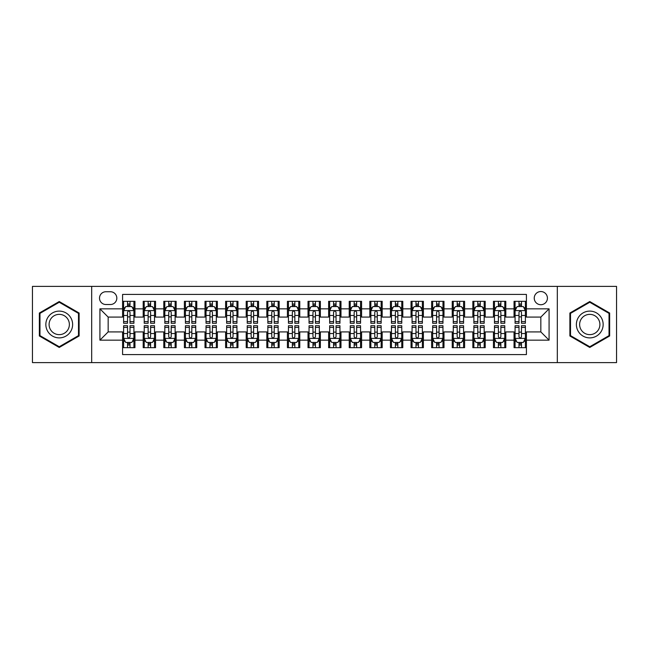 <?xml version="1.0" encoding="UTF-8"?>
<svg xmlns="http://www.w3.org/2000/svg" width="649" height="649" viewBox="0 0 649 649"><rect width="100%" height="100%" fill="white"/><g stroke="black" fill="none" stroke-linecap="round" stroke-linejoin="round"><path stroke-width="0.97" d="M540.836 291.539A6.595 6.595 0 0 0 534.241 298.126A6.595 6.595 0 0 0 540.836 304.722A6.595 6.595 0 0 0 547.423 298.126A6.595 6.595 0 0 0 540.836 291.539M557.313 362.613L616.55 362.613L616.55 286.387L557.313 286.387L557.313 362.613L91.687 362.613L91.687 286.387L32.45 286.387L32.45 362.613L91.687 362.613M526.412 301.323L514.049 301.323L514.049 308.843L505.806 308.843L505.806 317.085L514.049 317.085L514.049 308.843M505.806 308.843L505.806 301.323L493.443 301.323L493.443 308.843L485.209 308.843L485.209 317.085L493.443 317.085L493.443 308.843M485.209 308.843L485.209 301.323L472.845 301.323L472.845 308.843L464.603 308.843L464.603 317.085L472.845 317.085L472.845 308.843M464.603 308.843L464.603 301.323L452.239 301.323L452.239 308.843L443.997 308.843L443.997 317.085L452.239 317.085L452.239 308.843M443.997 308.843L443.997 301.323L431.634 301.323L431.634 308.843L423.391 308.843L423.391 317.085L431.634 317.085L431.634 308.843M423.391 308.843L423.391 301.323L411.036 301.323L411.036 308.843L402.794 308.843L402.794 317.085L411.036 317.085L411.036 308.843M402.794 308.843L402.794 301.323L390.43 301.323L390.43 308.843L382.188 308.843L382.188 317.085L390.43 317.085L390.43 308.843M382.188 308.843L382.188 301.323L369.825 301.323L369.825 308.843L361.582 308.843L361.582 317.085L369.825 317.085L369.825 308.843M361.582 308.843L361.582 301.323L349.227 301.323L349.227 308.843L340.985 308.843L340.985 317.085L349.227 317.085L349.227 308.843M340.985 308.843L340.985 301.323L328.621 301.323L328.621 308.843L320.379 308.843L320.379 317.085L328.621 317.085L328.621 308.843M320.379 308.843L320.379 301.323L308.015 301.323L308.015 308.843L299.773 308.843L299.773 317.085L308.015 317.085L308.015 308.843M299.773 308.843L299.773 301.323L287.418 301.323L287.418 308.843L279.175 308.843L279.175 317.085L287.418 317.085L287.418 308.843M279.175 308.843L279.175 301.323L266.812 301.323L266.812 308.843L258.57 308.843L258.57 317.085L266.812 317.085L266.812 308.843M258.57 308.843L258.57 301.323L246.206 301.323L246.206 308.843L237.964 308.843L237.964 317.085L246.206 317.085L246.206 308.843M237.964 308.843L237.964 301.323L225.609 301.323L225.609 308.843L217.366 308.843L217.366 317.085L225.609 317.085L225.609 308.843M217.366 308.843L217.366 301.323L205.003 301.323L205.003 308.843L196.761 308.843L196.761 317.085L205.003 317.085L205.003 308.843M196.761 308.843L196.761 301.323L184.397 301.323L184.397 308.843L176.155 308.843L176.155 317.085L184.397 317.085L184.397 308.843M176.155 308.843L176.155 301.323L163.791 301.323L163.791 308.843L155.557 308.843L155.557 317.085L163.791 317.085L163.791 308.843M155.557 308.843L155.557 301.323L143.194 301.323L143.194 317.085L134.951 317.085L134.951 301.323L122.588 301.323M122.588 347.677L134.951 347.677L134.951 331.915L143.194 331.915L143.194 347.677L155.557 347.677L155.557 331.915L163.791 331.915L163.791 340.157L155.557 340.157M163.791 340.157L163.791 347.677L176.155 347.677L176.155 331.915L184.397 331.915L184.397 340.157L176.155 340.157M184.397 340.157L184.397 347.677L196.761 347.677L196.761 331.915L205.003 331.915L205.003 340.157L196.761 340.157M205.003 340.157L205.003 347.677L217.366 347.677L217.366 331.915L225.609 331.915L225.609 340.157L217.366 340.157M225.609 340.157L225.609 347.677L237.964 347.677L237.964 331.915L246.206 331.915L246.206 340.157L237.964 340.157M246.206 340.157L246.206 347.677L258.57 347.677L258.57 331.915L266.812 331.915L266.812 340.157L258.57 340.157M266.812 340.157L266.812 347.677L279.175 347.677L279.175 331.915L287.418 331.915L287.418 340.157L279.175 340.157M287.418 340.157L287.418 347.677L299.773 347.677L299.773 331.915L308.015 331.915L308.015 340.157L299.773 340.157M308.015 340.157L308.015 347.677L320.379 347.677L320.379 331.915L328.621 331.915L328.621 340.157L320.379 340.157M328.621 340.157L328.621 347.677L340.985 347.677L340.985 331.915L349.227 331.915L349.227 340.157L340.985 340.157M349.227 340.157L349.227 347.677L361.582 347.677L361.582 331.915L369.825 331.915L369.825 340.157L361.582 340.157M369.825 340.157L369.825 347.677L382.188 347.677L382.188 331.915L390.43 331.915L390.43 340.157L382.188 340.157M390.43 340.157L390.43 347.677L402.794 347.677L402.794 331.915L411.036 331.915L411.036 340.157L402.794 340.157M411.036 340.157L411.036 347.677L423.391 347.677L423.391 331.915L431.634 331.915L431.634 340.157L423.391 340.157M431.634 340.157L431.634 347.677L443.997 347.677L443.997 331.915L452.239 331.915L452.239 340.157L443.997 340.157M452.239 340.157L452.239 347.677L464.603 347.677L464.603 331.915L472.845 331.915L472.845 340.157L464.603 340.157M472.845 340.157L472.845 347.677L485.209 347.677L485.209 331.915L493.443 331.915L493.443 340.157L485.209 340.157M493.443 340.157L493.443 347.677L505.806 347.677L505.806 331.915L514.049 331.915L514.049 340.157L505.806 340.157M105.901 304.519L110.435 304.519A6.385 6.385 0 0 0 116.82 298.126A6.385 6.385 0 0 0 110.435 291.742L105.901 291.742A6.385 6.385 0 0 0 99.516 298.126A6.385 6.385 0 0 0 105.901 304.519M557.313 286.387L91.687 286.387M526.412 308.843L526.412 294.419L122.588 294.419L122.588 317.085L108.164 317.085L108.164 331.915L122.588 331.915L122.588 354.581L526.412 354.581L526.412 331.915L540.836 331.915L540.836 317.085L526.412 317.085L526.412 308.843L549.078 308.843L549.078 340.157L526.412 340.157M122.588 340.157L99.922 340.157L99.922 308.843L122.588 308.843M514.049 340.157L514.049 347.677L526.412 347.677M122.588 306.474L123.618 306.474M127.537 306.474L130.003 306.474M133.921 306.474L134.951 306.474M122.588 316.874L123.618 316.874M127.537 316.874L130.003 316.874M133.921 316.874L134.951 316.874M122.588 332.126L123.618 332.126M127.537 332.126L130.003 332.126M133.921 332.126L134.951 332.126M122.588 342.526L123.618 342.526M127.537 342.526L130.003 342.526M133.921 342.526L134.951 342.526M143.194 316.874L144.224 316.874M148.134 316.874L150.609 316.874M154.527 316.874L155.557 316.874M143.194 306.474L144.224 306.474M148.134 306.474L150.609 306.474M154.527 306.474L155.557 306.474M143.194 332.126L144.224 332.126M148.134 332.126L150.609 332.126M154.527 332.126L155.557 332.126M143.194 342.526L144.224 342.526M148.134 342.526L150.609 342.526M154.527 342.526L155.557 342.526M163.791 332.126L164.822 332.126M168.74 332.126L171.214 332.126M175.125 332.126L176.155 332.126M163.791 342.526L164.822 342.526M168.74 342.526L171.214 342.526M175.125 342.526L176.155 342.526M163.791 306.474L164.822 306.474M168.74 306.474L171.214 306.474M175.125 306.474L176.155 306.474M163.791 316.874L164.822 316.874M168.74 316.874L171.214 316.874M175.125 316.874L176.155 316.874M184.397 332.126L185.427 332.126M189.346 332.126L191.812 332.126M195.73 332.126L196.761 332.126M184.397 342.526L185.427 342.526M189.346 342.526L191.812 342.526M195.73 342.526L196.761 342.526M184.397 306.474L185.427 306.474M189.346 306.474L191.812 306.474M195.73 306.474L196.761 306.474M184.397 316.874L185.427 316.874M189.346 316.874L191.812 316.874M195.73 316.874L196.761 316.874M205.003 332.126L206.033 332.126M209.943 332.126L212.418 332.126M216.336 332.126L217.366 332.126M205.003 342.526L206.033 342.526M209.943 342.526L212.418 342.526M216.336 342.526L217.366 342.526M205.003 306.474L206.033 306.474M209.943 306.474L212.418 306.474M216.336 306.474L217.366 306.474M205.003 316.874L206.033 316.874M209.943 316.874L212.418 316.874M216.336 316.874L217.366 316.874M225.609 332.126L226.639 332.126M230.549 332.126L233.023 332.126M236.934 332.126L237.964 332.126M225.609 342.526L226.639 342.526M230.549 342.526L233.023 342.526M236.934 342.526L237.964 342.526M225.609 306.474L226.639 306.474M230.549 306.474L233.023 306.474M236.934 306.474L237.964 306.474M225.609 316.874L226.639 316.874M230.549 316.874L233.023 316.874M236.934 316.874L237.964 316.874M246.206 332.126L247.237 332.126M251.155 332.126L253.621 332.126M257.539 332.126L258.57 332.126M246.206 342.526L247.237 342.526M251.155 342.526L253.621 342.526M257.539 342.526L258.57 342.526M246.206 306.474L247.237 306.474M251.155 306.474L253.621 306.474M257.539 306.474L258.57 306.474M246.206 316.874L247.237 316.874M251.155 316.874L253.621 316.874M257.539 316.874L258.57 316.874M266.812 332.126L267.842 332.126M271.753 332.126L274.227 332.126M278.145 332.126L279.175 332.126M266.812 342.526L267.842 342.526M271.753 342.526L274.227 342.526M278.145 342.526L279.175 342.526M266.812 306.474L267.842 306.474M271.753 306.474L274.227 306.474M278.145 306.474L279.175 306.474M266.812 316.874L267.842 316.874M271.753 316.874L274.227 316.874M278.145 316.874L279.175 316.874M287.418 332.126L288.448 332.126M292.358 332.126L294.833 332.126M298.743 332.126L299.773 332.126M287.418 342.526L288.448 342.526M292.358 342.526L294.833 342.526M298.743 342.526L299.773 342.526M287.418 306.474L288.448 306.474M292.358 306.474L294.833 306.474M298.743 306.474L299.773 306.474M287.418 316.874L288.448 316.874M292.358 316.874L294.833 316.874M298.743 316.874L299.773 316.874M308.015 332.126L309.046 332.126M312.964 332.126L315.438 332.126M319.349 332.126L320.379 332.126M308.015 342.526L309.046 342.526M312.964 342.526L315.438 342.526M319.349 342.526L320.379 342.526M308.015 306.474L309.046 306.474M312.964 306.474L315.438 306.474M319.349 306.474L320.379 306.474M308.015 316.874L309.046 316.874M312.964 316.874L315.438 316.874M319.349 316.874L320.379 316.874M328.621 332.126L329.651 332.126M333.562 332.126L336.036 332.126M339.954 332.126L340.985 332.126M328.621 342.526L329.651 342.526M333.562 342.526L336.036 342.526M339.954 342.526L340.985 342.526M328.621 306.474L329.651 306.474M333.562 306.474L336.036 306.474M339.954 306.474L340.985 306.474M328.621 316.874L329.651 316.874M333.562 316.874L336.036 316.874M339.954 316.874L340.985 316.874M349.227 332.126L350.257 332.126M354.167 332.126L356.642 332.126M360.552 332.126L361.582 332.126M349.227 342.526L350.257 342.526M354.167 342.526L356.642 342.526M360.552 342.526L361.582 342.526M349.227 306.474L350.257 306.474M354.167 306.474L356.642 306.474M360.552 306.474L361.582 306.474M349.227 316.874L350.257 316.874M354.167 316.874L356.642 316.874M360.552 316.874L361.582 316.874M369.825 332.126L370.855 332.126M374.773 332.126L377.247 332.126M381.158 332.126L382.188 332.126M369.825 342.526L370.855 342.526M374.773 342.526L377.247 342.526M381.158 342.526L382.188 342.526M369.825 306.474L370.855 306.474M374.773 306.474L377.247 306.474M381.158 306.474L382.188 306.474M369.825 316.874L370.855 316.874M374.773 316.874L377.247 316.874M381.158 316.874L382.188 316.874M390.43 332.126L391.461 332.126M395.379 332.126L397.845 332.126M401.763 332.126L402.794 332.126M390.43 342.526L391.461 342.526M395.379 342.526L397.845 342.526M401.763 342.526L402.794 342.526M390.43 306.474L391.461 306.474M395.379 306.474L397.845 306.474M401.763 306.474L402.794 306.474M390.43 316.874L391.461 316.874M395.379 316.874L397.845 316.874M401.763 316.874L402.794 316.874M411.036 332.126L412.066 332.126M415.977 332.126L418.451 332.126M422.361 332.126L423.391 332.126M411.036 342.526L412.066 342.526M415.977 342.526L418.451 342.526M422.361 342.526L423.391 342.526M411.036 306.474L412.066 306.474M415.977 306.474L418.451 306.474M422.361 306.474L423.391 306.474M411.036 316.874L412.066 316.874M415.977 316.874L418.451 316.874M422.361 316.874L423.391 316.874M431.634 332.126L432.664 332.126M436.582 332.126L439.057 332.126M442.967 332.126L443.997 332.126M431.634 342.526L432.664 342.526M436.582 342.526L439.057 342.526M442.967 342.526L443.997 342.526M431.634 306.474L432.664 306.474M436.582 306.474L439.057 306.474M442.967 306.474L443.997 306.474M431.634 316.874L432.664 316.874M436.582 316.874L439.057 316.874M442.967 316.874L443.997 316.874M452.239 332.126L453.27 332.126M457.188 332.126L459.654 332.126M463.573 332.126L464.603 332.126M452.239 342.526L453.27 342.526M457.188 342.526L459.654 342.526M463.573 342.526L464.603 342.526M452.239 306.474L453.27 306.474M457.188 306.474L459.654 306.474M463.573 306.474L464.603 306.474M452.239 316.874L453.27 316.874M457.188 316.874L459.654 316.874M463.573 316.874L464.603 316.874M472.845 332.126L473.875 332.126M477.786 332.126L480.26 332.126M484.178 332.126L485.209 332.126M472.845 342.526L473.875 342.526M477.786 342.526L480.26 342.526M484.178 342.526L485.209 342.526M472.845 306.474L473.875 306.474M477.786 306.474L480.26 306.474M484.178 306.474L485.209 306.474M472.845 316.874L473.875 316.874M477.786 316.874L480.26 316.874M484.178 316.874L485.209 316.874M493.443 332.126L494.473 332.126M498.391 332.126L500.866 332.126M504.776 332.126L505.806 332.126M493.443 342.526L494.473 342.526M498.391 342.526L500.866 342.526M504.776 342.526L505.806 342.526M493.443 306.474L494.473 306.474M498.391 306.474L500.866 306.474M504.776 306.474L505.806 306.474M493.443 316.874L494.473 316.874M498.391 316.874L500.866 316.874M504.776 316.874L505.806 316.874M514.049 332.126L515.079 332.126M518.997 332.126L521.463 332.126M525.382 332.126L526.412 332.126M514.049 342.526L515.079 342.526M518.997 342.526L521.463 342.526M525.382 342.526L526.412 342.526M514.049 306.474L515.079 306.474M518.997 306.474L521.463 306.474M525.382 306.474L526.412 306.474M514.049 316.874L515.079 316.874M518.997 316.874L521.463 316.874M525.382 316.874L526.412 316.874M108.164 317.085L99.922 308.843M108.164 331.915L99.922 340.157M549.078 308.843L540.836 317.085M549.078 340.157L540.836 331.915M59.237 347.458L79.113 335.979L79.113 313.021L59.237 301.542L39.354 313.021L39.354 335.979L59.237 347.458M609.646 313.021L589.763 301.542L569.887 313.021L569.887 335.979L589.763 347.458L609.646 335.979L609.646 313.021M130.003 304L127.537 304M133.921 321.588L130.003 321.588L130.003 323.267L133.921 323.267L133.921 310.693L131.861 306.571L125.679 306.571L123.618 310.693L123.618 323.267L127.537 323.267L127.537 321.588L123.618 321.588M123.618 310.693L123.618 301.323M133.921 310.693L133.921 301.323M127.537 306.571L127.537 301.323M130.003 301.323L130.003 306.571M130.003 321.588L130.003 312.242C129.183 310.652 128.356 310.652 127.537 312.242L127.537 321.588M127.537 345L130.003 345M123.618 327.412L127.537 327.412L127.537 325.733L123.618 325.733L123.618 338.307L125.679 342.429L131.861 342.429L133.921 338.307L133.921 325.733L130.003 325.733L130.003 327.412L133.921 327.412M133.921 338.307L133.921 347.677M123.618 338.307L123.618 347.677M130.003 342.429L130.003 347.677M127.537 347.677L127.537 342.429M127.537 327.412L127.537 336.758C128.356 338.348 129.183 338.348 130.003 336.758L130.003 327.412M59.237 311.106A13.394 13.394 0 0 0 45.844 324.5A13.394 13.394 0 0 0 59.237 337.894A13.394 13.394 0 0 0 72.623 324.5A13.394 13.394 0 0 0 59.237 311.106M59.237 314.359A10.141 10.141 0 0 0 49.097 324.5A10.141 10.141 0 0 0 59.237 334.641A10.141 10.141 0 0 0 69.37 324.5A10.141 10.141 0 0 0 59.237 314.359M78.497 335.622L59.237 346.744L39.97 335.622L39.97 313.378L59.237 302.256L78.497 313.378L78.497 335.622M578.17 317.807A13.394 13.394 0 0 0 583.07 336.101A13.394 13.394 0 0 0 601.363 331.193A13.394 13.394 0 0 0 596.463 312.899A13.394 13.394 0 0 0 578.17 317.807M580.985 319.43A10.141 10.141 0 0 0 584.692 333.278A10.141 10.141 0 0 0 598.548 329.57A10.141 10.141 0 0 0 594.833 315.722A10.141 10.141 0 0 0 580.985 319.43M609.03 313.378L609.03 335.622L589.763 346.744L570.503 335.622L570.503 313.378L589.763 302.256L609.03 313.378M150.609 304L148.134 304M154.527 321.588L150.609 321.588L150.609 323.267L154.527 323.267L154.527 310.693L152.466 306.571L146.285 306.571L144.224 310.693L144.224 323.267L148.134 323.267L148.134 321.588L144.224 321.588M144.224 310.693L144.224 301.323M154.527 310.693L154.527 301.323M148.134 306.571L148.134 301.323M150.609 301.323L150.609 306.571M150.609 321.588L150.609 312.242C149.789 310.652 148.962 310.652 148.134 312.242L148.134 321.588M171.214 304L168.74 304M175.125 321.588L171.214 321.588L171.214 323.267L175.125 323.267L175.125 310.693L173.064 306.571L166.882 306.571L164.822 310.693L164.822 323.267L168.74 323.267L168.74 321.588L164.822 321.588M164.822 310.693L164.822 301.323M175.125 310.693L175.125 301.323M168.74 306.571L168.74 301.323M171.214 301.323L171.214 306.571M171.214 321.588L171.214 312.242C170.387 310.652 169.567 310.652 168.74 312.242L168.74 321.588M191.812 304L189.346 304M195.73 321.588L191.812 321.588L191.812 323.267L195.73 323.267L195.73 310.693L193.67 306.571L187.488 306.571L185.427 310.693L185.427 323.267L189.346 323.267L189.346 321.588L185.427 321.588M185.427 310.693L185.427 301.323M195.73 310.693L195.73 301.323M189.346 306.571L189.346 301.323M191.812 301.323L191.812 306.571M191.812 321.588L191.812 312.242C190.993 310.652 190.165 310.652 189.346 312.242L189.346 321.588M212.418 304L209.943 304M216.336 321.588L212.418 321.588L212.418 323.267L216.336 323.267L216.336 310.693L214.275 306.571L208.094 306.571L206.033 310.693L206.033 323.267L209.943 323.267L209.943 321.588L206.033 321.588M206.033 310.693L206.033 301.323M216.336 310.693L216.336 301.323M209.943 306.571L209.943 301.323M212.418 301.323L212.418 306.571M212.418 321.588L212.418 312.242C211.598 310.652 210.771 310.652 209.943 312.242L209.943 321.588M148.134 345L150.609 345M144.224 327.412L148.134 327.412L148.134 325.733L144.224 325.733L144.224 338.307L146.285 342.429L152.466 342.429L154.527 338.307L154.527 325.733L150.609 325.733L150.609 327.412L154.527 327.412M154.527 338.307L154.527 347.677M144.224 338.307L144.224 347.677M150.609 342.429L150.609 347.677M148.134 347.677L148.134 342.429M148.134 327.412L148.134 336.758C148.962 338.348 149.781 338.348 150.609 336.758L150.609 327.412M168.74 345L171.214 345M164.822 327.412L168.74 327.412L168.74 325.733L164.822 325.733L164.822 338.307L166.882 342.429L173.064 342.429L175.125 338.307L175.125 325.733L171.214 325.733L171.214 327.412L175.125 327.412M175.125 338.307L175.125 347.677M164.822 338.307L164.822 347.677M171.214 342.429L171.214 347.677M168.74 347.677L168.74 342.429M168.74 327.412L168.74 336.758C169.559 338.348 170.387 338.348 171.214 336.758L171.214 327.412M189.346 345L191.812 345M185.427 327.412L189.346 327.412L189.346 325.733L185.427 325.733L185.427 338.307L187.488 342.429L193.67 342.429L195.73 338.307L195.73 325.733L191.812 325.733L191.812 327.412L195.73 327.412M195.73 338.307L195.73 347.677M185.427 338.307L185.427 347.677M191.812 342.429L191.812 347.677M189.346 347.677L189.346 342.429M189.346 327.412L189.346 336.758C190.165 338.348 190.993 338.348 191.812 336.758L191.812 327.412M209.943 345L212.418 345M206.033 327.412L209.943 327.412L209.943 325.733L206.033 325.733L206.033 338.307L208.094 342.429L214.275 342.429L216.336 338.307L216.336 325.733L212.418 325.733L212.418 327.412L216.336 327.412M216.336 338.307L216.336 347.677M206.033 338.307L206.033 347.677M212.418 342.429L212.418 347.677M209.943 347.677L209.943 342.429M209.943 327.412L209.943 336.758C210.771 338.348 211.59 338.348 212.418 336.758L212.418 327.412M233.023 304L230.549 304M236.934 321.588L233.023 321.588L233.023 323.267L236.934 323.267L236.934 310.693L234.873 306.571L228.691 306.571L226.639 310.693L226.639 323.267L230.549 323.267L230.549 321.588L226.639 321.588M226.639 310.693L226.639 301.323M236.934 310.693L236.934 301.323M230.549 306.571L230.549 301.323M233.023 301.323L233.023 306.571M233.023 321.588L233.023 312.242C232.196 310.652 231.377 310.652 230.549 312.242L230.549 321.588M230.549 345L233.023 345M226.639 327.412L230.549 327.412L230.549 325.733L226.639 325.733L226.639 338.307L228.691 342.429L234.873 342.429L236.934 338.307L236.934 325.733L233.023 325.733L233.023 327.412L236.934 327.412M236.934 338.307L236.934 347.677M226.639 338.307L226.639 347.677M233.023 342.429L233.023 347.677M230.549 347.677L230.549 342.429M230.549 327.412L230.549 336.758C231.369 338.348 232.196 338.348 233.023 336.758L233.023 327.412M253.621 304L251.155 304M257.539 321.588L253.621 321.588L253.621 323.267L257.539 323.267L257.539 310.693L255.479 306.571L249.297 306.571L247.237 310.693L247.237 323.267L251.155 323.267L251.155 321.588L247.237 321.588M247.237 310.693L247.237 301.323M257.539 310.693L257.539 301.323M251.155 306.571L251.155 301.323M253.621 301.323L253.621 306.571M253.621 321.588L253.621 312.242C252.802 310.652 251.974 310.652 251.155 312.242L251.155 321.588M251.155 345L253.621 345M247.237 327.412L251.155 327.412L251.155 325.733L247.237 325.733L247.237 338.307L249.297 342.429L255.479 342.429L257.539 338.307L257.539 325.733L253.621 325.733L253.621 327.412L257.539 327.412M257.539 338.307L257.539 347.677M247.237 338.307L247.237 347.677M253.621 342.429L253.621 347.677M251.155 347.677L251.155 342.429M251.155 327.412L251.155 336.758C251.974 338.348 252.802 338.348 253.621 336.758L253.621 327.412M274.227 304L271.753 304M278.145 321.588L274.227 321.588L274.227 323.267L278.145 323.267L278.145 310.693L276.085 306.571L269.903 306.571L267.842 310.693L267.842 323.267L271.753 323.267L271.753 321.588L267.842 321.588M267.842 310.693L267.842 301.323M278.145 310.693L278.145 301.323M271.753 306.571L271.753 301.323M274.227 301.323L274.227 306.571M274.227 321.588L274.227 312.242C273.407 310.652 272.58 310.652 271.753 312.242L271.753 321.588M271.753 345L274.227 345M267.842 327.412L271.753 327.412L271.753 325.733L267.842 325.733L267.842 338.307L269.903 342.429L276.085 342.429L278.145 338.307L278.145 325.733L274.227 325.733L274.227 327.412L278.145 327.412M278.145 338.307L278.145 347.677M267.842 338.307L267.842 347.677M274.227 342.429L274.227 347.677M271.753 347.677L271.753 342.429M271.753 327.412L271.753 336.758C272.58 338.348 273.399 338.348 274.227 336.758L274.227 327.412M294.833 304L292.358 304M298.743 321.588L294.833 321.588L294.833 323.267L298.743 323.267L298.743 310.693L296.682 306.571L290.509 306.571L288.448 310.693L288.448 323.267L292.358 323.267L292.358 321.588L288.448 321.588M288.448 310.693L288.448 301.323M298.743 310.693L298.743 301.323M292.358 306.571L292.358 301.323M294.833 301.323L294.833 306.571M294.833 321.588L294.833 312.242C294.005 310.652 293.186 310.652 292.358 312.242L292.358 321.588M292.358 345L294.833 345M288.448 327.412L292.358 327.412L292.358 325.733L288.448 325.733L288.448 338.307L290.509 342.429L296.682 342.429L298.743 338.307L298.743 325.733L294.833 325.733L294.833 327.412L298.743 327.412M298.743 338.307L298.743 347.677M288.448 338.307L288.448 347.677M294.833 342.429L294.833 347.677M292.358 347.677L292.358 342.429M292.358 327.412L292.358 336.758C293.186 338.348 294.005 338.348 294.833 336.758L294.833 327.412M315.438 304L312.964 304M319.349 321.588L315.438 321.588L315.438 323.267L319.349 323.267L319.349 310.693L317.288 306.571L311.106 306.571L309.046 310.693L309.046 323.267L312.964 323.267L312.964 321.588L309.046 321.588M309.046 310.693L309.046 301.323M319.349 310.693L319.349 301.323M312.964 306.571L312.964 301.323M315.438 301.323L315.438 306.571M315.438 321.588L315.438 312.242C314.611 310.652 313.792 310.652 312.964 312.242L312.964 321.588M312.964 345L315.438 345M309.046 327.412L312.964 327.412L312.964 325.733L309.046 325.733L309.046 338.307L311.106 342.429L317.288 342.429L319.349 338.307L319.349 325.733L315.438 325.733L315.438 327.412L319.349 327.412M319.349 338.307L319.349 347.677M309.046 338.307L309.046 347.677M315.438 342.429L315.438 347.677M312.964 347.677L312.964 342.429M312.964 327.412L312.964 336.758C313.783 338.348 314.611 338.348 315.438 336.758L315.438 327.412M336.036 304L333.562 304M339.954 321.588L336.036 321.588L336.036 323.267L339.954 323.267L339.954 310.693L337.894 306.571L331.712 306.571L329.651 310.693L329.651 323.267L333.562 323.267L333.562 321.588L329.651 321.588M329.651 310.693L329.651 301.323M339.954 310.693L339.954 301.323M333.562 306.571L333.562 301.323M336.036 301.323L336.036 306.571M336.036 321.588L336.036 312.242C335.217 310.652 334.389 310.652 333.562 312.242L333.562 321.588M333.562 345L336.036 345M329.651 327.412L333.562 327.412L333.562 325.733L329.651 325.733L329.651 338.307L331.712 342.429L337.894 342.429L339.954 338.307L339.954 325.733L336.036 325.733L336.036 327.412L339.954 327.412M339.954 338.307L339.954 347.677M329.651 338.307L329.651 347.677M336.036 342.429L336.036 347.677M333.562 347.677L333.562 342.429M333.562 327.412L333.562 336.758C334.389 338.348 335.209 338.348 336.036 336.758L336.036 327.412M356.642 304L354.167 304M360.552 321.588L356.642 321.588L356.642 323.267L360.552 323.267L360.552 310.693L358.491 306.571L352.318 306.571L350.257 310.693L350.257 323.267L354.167 323.267L354.167 321.588L350.257 321.588M350.257 310.693L350.257 301.323M360.552 310.693L360.552 301.323M354.167 306.571L354.167 301.323M356.642 301.323L356.642 306.571M356.642 321.588L356.642 312.242C355.814 310.652 354.995 310.652 354.167 312.242L354.167 321.588M354.167 345L356.642 345M350.257 327.412L354.167 327.412L354.167 325.733L350.257 325.733L350.257 338.307L352.318 342.429L358.491 342.429L360.552 338.307L360.552 325.733L356.642 325.733L356.642 327.412L360.552 327.412M360.552 338.307L360.552 347.677M350.257 338.307L350.257 347.677M356.642 342.429L356.642 347.677M354.167 347.677L354.167 342.429M354.167 327.412L354.167 336.758C354.995 338.348 355.814 338.348 356.642 336.758L356.642 327.412M377.247 304L374.773 304M381.158 321.588L377.247 321.588L377.247 323.267L381.158 323.267L381.158 310.693L379.097 306.571L372.915 306.571L370.855 310.693L370.855 323.267L374.773 323.267L374.773 321.588L370.855 321.588M370.855 310.693L370.855 301.323M381.158 310.693L381.158 301.323M374.773 306.571L374.773 301.323M377.247 301.323L377.247 306.571M377.247 321.588L377.247 312.242C376.42 310.652 375.601 310.652 374.773 312.242L374.773 321.588M374.773 345L377.247 345M370.855 327.412L374.773 327.412L374.773 325.733L370.855 325.733L370.855 338.307L372.915 342.429L379.097 342.429L381.158 338.307L381.158 325.733L377.247 325.733L377.247 327.412L381.158 327.412M381.158 338.307L381.158 347.677M370.855 338.307L370.855 347.677M377.247 342.429L377.247 347.677M374.773 347.677L374.773 342.429M374.773 327.412L374.773 336.758C375.593 338.348 376.42 338.348 377.247 336.758L377.247 327.412M395.379 345L397.845 345M391.461 327.412L395.379 327.412L395.379 325.733L391.461 325.733L391.461 338.307L393.521 342.429L399.703 342.429L401.763 338.307L401.763 325.733L397.845 325.733L397.845 327.412L401.763 327.412M401.763 338.307L401.763 347.677M391.461 338.307L391.461 347.677M397.845 342.429L397.845 347.677M395.379 347.677L395.379 342.429M395.379 327.412L395.379 336.758C396.198 338.348 397.026 338.348 397.845 336.758L397.845 327.412M415.977 345L418.451 345M412.066 327.412L415.977 327.412L415.977 325.733L412.066 325.733L412.066 338.307L414.127 342.429L420.309 342.429L422.361 338.307L422.361 325.733L418.451 325.733L418.451 327.412L422.361 327.412M422.361 338.307L422.361 347.677M412.066 338.307L412.066 347.677M418.451 342.429L418.451 347.677M415.977 347.677L415.977 342.429M415.977 327.412L415.977 336.758C416.804 338.348 417.623 338.348 418.451 336.758L418.451 327.412M397.845 304L395.379 304M401.763 321.588L397.845 321.588L397.845 323.267L401.763 323.267L401.763 310.693L399.703 306.571L393.521 306.571L391.461 310.693L391.461 323.267L395.379 323.267L395.379 321.588L391.461 321.588M391.461 310.693L391.461 301.323M401.763 310.693L401.763 301.323M395.379 306.571L395.379 301.323M397.845 301.323L397.845 306.571M397.845 321.588L397.845 312.242C397.026 310.652 396.198 310.652 395.379 312.242L395.379 321.588M418.451 304L415.977 304M422.361 321.588L418.451 321.588L418.451 323.267L422.361 323.267L422.361 310.693L420.309 306.571L414.127 306.571L412.066 310.693L412.066 323.267L415.977 323.267L415.977 321.588L412.066 321.588M412.066 310.693L412.066 301.323M422.361 310.693L422.361 301.323M415.977 306.571L415.977 301.323M418.451 301.323L418.451 306.571M418.451 321.588L418.451 312.242C417.631 310.652 416.804 310.652 415.977 312.242L415.977 321.588M439.057 304L436.582 304M442.967 321.588L439.057 321.588L439.057 323.267L442.967 323.267L442.967 310.693L440.906 306.571L434.725 306.571L432.664 310.693L432.664 323.267L436.582 323.267L436.582 321.588L432.664 321.588M432.664 310.693L432.664 301.323M442.967 310.693L442.967 301.323M436.582 306.571L436.582 301.323M439.057 301.323L439.057 306.571M439.057 321.588L439.057 312.242C438.229 310.652 437.41 310.652 436.582 312.242L436.582 321.588M436.582 345L439.057 345M432.664 327.412L436.582 327.412L436.582 325.733L432.664 325.733L432.664 338.307L434.725 342.429L440.906 342.429L442.967 338.307L442.967 325.733L439.057 325.733L439.057 327.412L442.967 327.412M442.967 338.307L442.967 347.677M432.664 338.307L432.664 347.677M439.057 342.429L439.057 347.677M436.582 347.677L436.582 342.429M436.582 327.412L436.582 336.758C437.402 338.348 438.229 338.348 439.057 336.758L439.057 327.412M459.654 304L457.188 304M463.573 321.588L459.654 321.588L459.654 323.267L463.573 323.267L463.573 310.693L461.512 306.571L455.33 306.571L453.27 310.693L453.27 323.267L457.188 323.267L457.188 321.588L453.27 321.588M453.27 310.693L453.27 301.323M463.573 310.693L463.573 301.323M457.188 306.571L457.188 301.323M459.654 301.323L459.654 306.571M459.654 321.588L459.654 312.242C458.835 310.652 458.007 310.652 457.188 312.242L457.188 321.588M457.188 345L459.654 345M453.27 327.412L457.188 327.412L457.188 325.733L453.27 325.733L453.27 338.307L455.33 342.429L461.512 342.429L463.573 338.307L463.573 325.733L459.654 325.733L459.654 327.412L463.573 327.412M463.573 338.307L463.573 347.677M453.27 338.307L453.27 347.677M459.654 342.429L459.654 347.677M457.188 347.677L457.188 342.429M457.188 327.412L457.188 336.758C458.007 338.348 458.835 338.348 459.654 336.758L459.654 327.412M480.26 304L477.786 304M484.178 321.588L480.26 321.588L480.26 323.267L484.178 323.267L484.178 310.693L482.118 306.571L475.936 306.571L473.875 310.693L473.875 323.267L477.786 323.267L477.786 321.588L473.875 321.588M473.875 310.693L473.875 301.323M484.178 310.693L484.178 301.323M477.786 306.571L477.786 301.323M480.26 301.323L480.26 306.571M480.26 321.588L480.26 312.242C479.441 310.652 478.613 310.652 477.786 312.242L477.786 321.588M477.786 345L480.26 345M473.875 327.412L477.786 327.412L477.786 325.733L473.875 325.733L473.875 338.307L475.936 342.429L482.118 342.429L484.178 338.307L484.178 325.733L480.26 325.733L480.26 327.412L484.178 327.412M484.178 338.307L484.178 347.677M473.875 338.307L473.875 347.677M480.26 342.429L480.26 347.677M477.786 347.677L477.786 342.429M477.786 327.412L477.786 336.758C478.613 338.348 479.433 338.348 480.26 336.758L480.26 327.412M500.866 304L498.391 304M504.776 321.588L500.866 321.588L500.866 323.267L504.776 323.267L504.776 310.693L502.715 306.571L496.534 306.571L494.473 310.693L494.473 323.267L498.391 323.267L498.391 321.588L494.473 321.588M494.473 310.693L494.473 301.323M504.776 310.693L504.776 301.323M498.391 306.571L498.391 301.323M500.866 301.323L500.866 306.571M500.866 321.588L500.866 312.242C500.038 310.652 499.219 310.652 498.391 312.242L498.391 321.588M498.391 345L500.866 345M494.473 327.412L498.391 327.412L498.391 325.733L494.473 325.733L494.473 338.307L496.534 342.429L502.715 342.429L504.776 338.307L504.776 325.733L500.866 325.733L500.866 327.412L504.776 327.412M504.776 338.307L504.776 347.677M494.473 338.307L494.473 347.677M500.866 342.429L500.866 347.677M498.391 347.677L498.391 342.429M498.391 327.412L498.391 336.758C499.211 338.348 500.038 338.348 500.866 336.758L500.866 327.412M521.463 304L518.997 304M525.382 321.588L521.463 321.588L521.463 323.267L525.382 323.267L525.382 310.693L523.321 306.571L517.139 306.571L515.079 310.693L515.079 323.267L518.997 323.267L518.997 321.588L515.079 321.588M515.079 310.693L515.079 301.323M525.382 310.693L525.382 301.323M518.997 306.571L518.997 301.323M521.463 301.323L521.463 306.571M521.463 321.588L521.463 312.242C520.644 310.652 519.817 310.652 518.997 312.242L518.997 321.588M518.997 345L521.463 345M515.079 327.412L518.997 327.412L518.997 325.733L515.079 325.733L515.079 338.307L517.139 342.429L523.321 342.429L525.382 338.307L525.382 325.733L521.463 325.733L521.463 327.412L525.382 327.412M525.382 338.307L525.382 347.677M515.079 338.307L515.079 347.677M521.463 342.429L521.463 347.677M518.997 347.677L518.997 342.429M518.997 327.412L518.997 336.758C519.817 338.348 520.644 338.348 521.463 336.758L521.463 327.412M143.194 340.157L134.951 340.157M143.194 308.843L134.951 308.843M133.872 310.595L123.667 310.595M123.618 307.707L125.111 307.707M132.428 307.707L133.921 307.707M127.537 315.471L123.618 315.471M133.921 315.471L130.003 315.471M130.003 305.314L127.537 305.314M123.667 338.405L133.872 338.405M133.921 341.293L132.428 341.293M125.111 341.293L123.618 341.293M130.003 333.529L133.921 333.529M123.618 333.529L127.537 333.529M127.537 343.686L130.003 343.686M154.47 310.595L144.273 310.595M144.224 307.707L145.717 307.707M153.034 307.707L154.527 307.707M148.134 315.471L144.224 315.471M154.527 315.471L150.609 315.471M150.609 305.314L148.134 305.314M175.076 310.595L164.878 310.595M164.822 307.707L166.322 307.707M173.632 307.707L175.125 307.707M168.74 315.471L164.822 315.471M175.125 315.471L171.214 315.471M171.214 305.314L168.74 305.314M195.682 310.595L185.476 310.595M185.427 307.707L186.92 307.707M194.238 307.707L195.73 307.707M189.346 315.471L185.427 315.471M195.73 315.471L191.812 315.471M191.812 305.314L189.346 305.314M216.279 310.595L206.082 310.595M206.033 307.707L207.526 307.707M214.843 307.707L216.336 307.707M209.943 315.471L206.033 315.471M216.336 315.471L212.418 315.471M212.418 305.314L209.943 305.314M144.273 338.405L154.47 338.405M154.527 341.293L153.034 341.293M145.717 341.293L144.224 341.293M150.609 333.529L154.527 333.529M144.224 333.529L148.134 333.529M148.134 343.686L150.609 343.686M164.878 338.405L175.076 338.405M175.125 341.293L173.632 341.293M166.322 341.293L164.822 341.293M171.214 333.529L175.125 333.529M164.822 333.529L168.74 333.529M168.74 343.686L171.214 343.686M185.476 338.405L195.682 338.405M195.73 341.293L194.238 341.293M186.92 341.293L185.427 341.293M191.812 333.529L195.73 333.529M185.427 333.529L189.346 333.529M189.346 343.686L191.812 343.686M206.082 338.405L216.279 338.405M216.336 341.293L214.843 341.293M207.526 341.293L206.033 341.293M212.418 333.529L216.336 333.529M206.033 333.529L209.943 333.529M209.943 343.686L212.418 343.686M236.885 310.595L226.688 310.595M226.639 307.707L228.132 307.707M235.441 307.707L236.934 307.707M230.549 315.471L226.639 315.471M236.934 315.471L233.023 315.471M233.023 305.314L230.549 305.314M226.688 338.405L236.885 338.405M236.934 341.293L235.441 341.293M228.132 341.293L226.639 341.293M233.023 333.529L236.934 333.529M226.639 333.529L230.549 333.529M230.549 343.686L233.023 343.686M257.491 310.595L247.293 310.595M247.237 307.707L248.729 307.707M256.047 307.707L257.539 307.707M251.155 315.471L247.237 315.471M257.539 315.471L253.621 315.471M253.621 305.314L251.155 305.314M247.293 338.405L257.491 338.405M257.539 341.293L256.047 341.293M248.729 341.293L247.237 341.293M253.621 333.529L257.539 333.529M247.237 333.529L251.155 333.529M251.155 343.686L253.621 343.686M278.088 310.595L267.891 310.595M267.842 307.707L269.335 307.707M276.652 307.707L278.145 307.707M271.753 315.471L267.842 315.471M278.145 315.471L274.227 315.471M274.227 305.314L271.753 305.314M267.891 338.405L278.088 338.405M278.145 341.293L276.652 341.293M269.335 341.293L267.842 341.293M274.227 333.529L278.145 333.529M267.842 333.529L271.753 333.529M271.753 343.686L274.227 343.686M298.694 310.595L288.497 310.595M288.448 307.707L289.941 307.707M297.25 307.707L298.743 307.707M292.358 315.471L288.448 315.471M298.743 315.471L294.833 315.471M294.833 305.314L292.358 305.314M288.497 338.405L298.694 338.405M298.743 341.293L297.25 341.293M289.941 341.293L288.448 341.293M294.833 333.529L298.743 333.529M288.448 333.529L292.358 333.529M292.358 343.686L294.833 343.686M319.3 310.595L309.102 310.595M309.046 307.707L310.538 307.707M317.856 307.707L319.349 307.707M312.964 315.471L309.046 315.471M319.349 315.471L315.438 315.471M315.438 305.314L312.964 305.314M309.102 338.405L319.3 338.405M319.349 341.293L317.856 341.293M310.538 341.293L309.046 341.293M315.438 333.529L319.349 333.529M309.046 333.529L312.964 333.529M312.964 343.686L315.438 343.686M339.898 310.595L329.7 310.595M329.651 307.707L331.144 307.707M338.462 307.707L339.954 307.707M333.562 315.471L329.651 315.471M339.954 315.471L336.036 315.471M336.036 305.314L333.562 305.314M329.7 338.405L339.898 338.405M339.954 341.293L338.462 341.293M331.144 341.293L329.651 341.293M336.036 333.529L339.954 333.529M329.651 333.529L333.562 333.529M333.562 343.686L336.036 343.686M360.503 310.595L350.306 310.595M350.257 307.707L351.75 307.707M359.059 307.707L360.552 307.707M354.167 315.471L350.257 315.471M360.552 315.471L356.642 315.471M356.642 305.314L354.167 305.314M350.306 338.405L360.503 338.405M360.552 341.293L359.059 341.293M351.75 341.293L350.257 341.293M356.642 333.529L360.552 333.529M350.257 333.529L354.167 333.529M354.167 343.686L356.642 343.686M381.109 310.595L370.912 310.595M370.855 307.707L372.348 307.707M379.665 307.707L381.158 307.707M374.773 315.471L370.855 315.471M381.158 315.471L377.247 315.471M377.247 305.314L374.773 305.314M370.912 338.405L381.109 338.405M381.158 341.293L379.665 341.293M372.348 341.293L370.855 341.293M377.247 333.529L381.158 333.529M370.855 333.529L374.773 333.529M374.773 343.686L377.247 343.686M391.509 338.405L401.707 338.405M401.763 341.293L400.271 341.293M392.953 341.293L391.461 341.293M397.845 333.529L401.763 333.529M391.461 333.529L395.379 333.529M395.379 343.686L397.845 343.686M412.115 338.405L422.312 338.405M422.361 341.293L420.868 341.293M413.559 341.293L412.066 341.293M418.451 333.529L422.361 333.529M412.066 333.529L415.977 333.529M415.977 343.686L418.451 343.686M401.707 310.595L391.509 310.595M391.461 307.707L392.953 307.707M400.271 307.707L401.763 307.707M395.379 315.471L391.461 315.471M401.763 315.471L397.845 315.471M397.845 305.314L395.379 305.314M422.312 310.595L412.115 310.595M412.066 307.707L413.559 307.707M420.868 307.707L422.361 307.707M415.977 315.471L412.066 315.471M422.361 315.471L418.451 315.471M418.451 305.314L415.977 305.314M442.918 310.595L432.721 310.595M432.664 307.707L434.157 307.707M441.474 307.707L442.967 307.707M436.582 315.471L432.664 315.471M442.967 315.471L439.057 315.471M439.057 305.314L436.582 305.314M432.721 338.405L442.918 338.405M442.967 341.293L441.474 341.293M434.157 341.293L432.664 341.293M439.057 333.529L442.967 333.529M432.664 333.529L436.582 333.529M436.582 343.686L439.057 343.686M463.524 310.595L453.318 310.595M453.27 307.707L454.762 307.707M462.08 307.707L463.573 307.707M457.188 315.471L453.27 315.471M463.573 315.471L459.654 315.471M459.654 305.314L457.188 305.314M453.318 338.405L463.524 338.405M463.573 341.293L462.08 341.293M454.762 341.293L453.27 341.293M459.654 333.529L463.573 333.529M453.27 333.529L457.188 333.529M457.188 343.686L459.654 343.686M484.122 310.595L473.924 310.595M473.875 307.707L475.368 307.707M482.678 307.707L484.178 307.707M477.786 315.471L473.875 315.471M484.178 315.471L480.26 315.471M480.26 305.314L477.786 305.314M473.924 338.405L484.122 338.405M484.178 341.293L482.678 341.293M475.368 341.293L473.875 341.293M480.26 333.529L484.178 333.529M473.875 333.529L477.786 333.529M477.786 343.686L480.26 343.686M504.727 310.595L494.53 310.595M494.473 307.707L495.966 307.707M503.283 307.707L504.776 307.707M498.391 315.471L494.473 315.471M504.776 315.471L500.866 315.471M500.866 305.314L498.391 305.314M494.53 338.405L504.727 338.405M504.776 341.293L503.283 341.293M495.966 341.293L494.473 341.293M500.866 333.529L504.776 333.529M494.473 333.529L498.391 333.529M498.391 343.686L500.866 343.686M525.333 310.595L515.128 310.595M515.079 307.707L516.572 307.707M523.889 307.707L525.382 307.707M518.997 315.471L515.079 315.471M525.382 315.471L521.463 315.471M521.463 305.314L518.997 305.314M515.128 338.405L525.333 338.405M525.382 341.293L523.889 341.293M516.572 341.293L515.079 341.293M521.463 333.529L525.382 333.529M515.079 333.529L518.997 333.529M518.997 343.686L521.463 343.686"/></g></svg>
